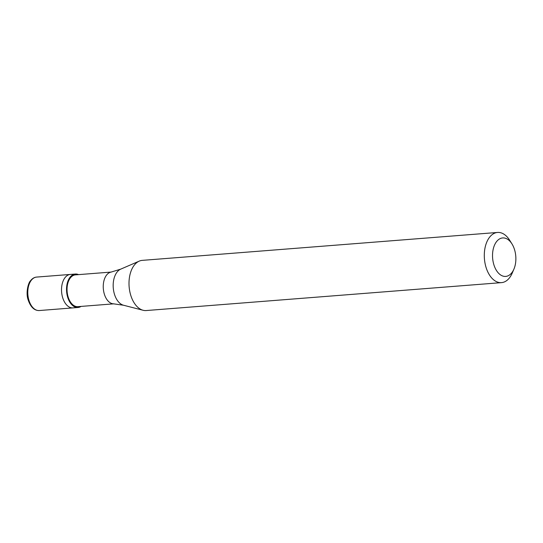 <?xml version="1.0" encoding="UTF-8"?>
<svg xmlns="http://www.w3.org/2000/svg" width="543" height="543" viewBox="0 0 543 543"><rect width="100%" height="100%" fill="white"/><g stroke="black" fill="none" stroke-linecap="round" stroke-linejoin="round"><path stroke-width="0.81" d="M36.619 277.079A16.779 10.1 85.5 0 0 28.847 300.007A16.779 10.1 -94.5 0 0 39.252 310.542C34.311 310.657 30.605 307.094 28.141 299.851C25.569 292.691 28.365 282.543 30.53 280.745C32.288 278.484 34.318 277.263 36.619 277.079L70.352 274.432A16.779 10.1 85.5 0 0 62.581 297.354A16.779 10.1 -94.5 0 0 72.986 307.888A16.779 10.1 -94.5 0 1 62.581 297.354A16.779 10.1 85.5 0 1 70.352 274.432L75.368 274.039A16.779 10.1 85.5 0 0 67.59 296.96A16.779 10.1 -94.5 0 0 77.995 307.494A16.779 10.1 -94.5 0 0 81.07 306.408M78.572 274.629A16.779 10.1 85.5 0 0 75.368 274.039M111.315 272.057L75.429 274.873A15.944 9.591 85.5 0 0 68.045 296.648A15.944 9.591 -94.5 0 0 77.927 306.659L113.806 303.836M120.695 269.152L111.01 272.111A15.944 9.591 85.5 0 0 104.249 293.804A15.944 9.591 -94.5 0 0 113.501 303.829L123.532 305.241A18.482 11.125 -94.5 0 1 114.342 293.844A18.482 11.125 85.5 0 1 120.695 269.152L139.252 261.122A25.168 15.15 85.5 0 0 130.591 294.747A25.168 15.15 -94.5 0 0 143.114 310.277A25.168 15.15 -94.5 0 0 146.203 310.548L501.494 282.631A25.168 15.15 -94.5 0 1 485.883 266.83A25.168 15.15 85.5 0 1 497.551 232.452A25.168 15.15 85.5 0 1 509.605 240.149L511.927 243.841A19.297 11.613 85.5 0 0 497.089 240.977A19.297 11.613 85.5 0 0 493.743 264.298A19.297 11.613 -94.5 0 0 513.916 269.138L512.198 273.143A25.168 15.15 -94.5 0 1 501.494 282.631M497.551 232.452L142.259 260.368A25.168 15.15 85.5 0 0 139.252 261.122M513.916 269.138A19.297 11.613 -94.5 0 0 514.655 250.051A19.297 11.613 85.5 0 0 511.927 243.841M39.252 310.542L77.995 307.494M123.532 305.241L143.114 310.277"/></g></svg>
